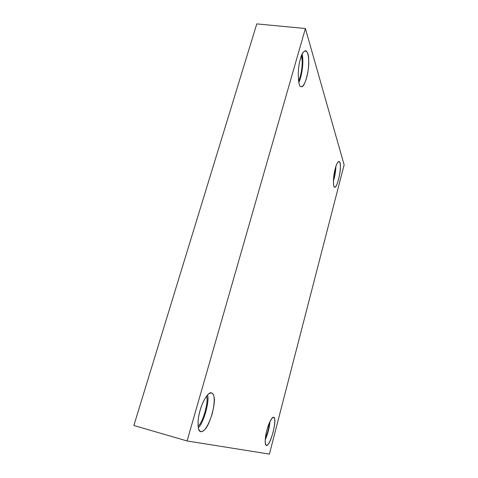 <?xml version="1.0" encoding="UTF-8"?>
<svg xmlns="http://www.w3.org/2000/svg" width="478" height="478" viewBox="0 0 478 478"><rect width="100%" height="100%" fill="white"/><g stroke="black" fill="none" stroke-linecap="round" stroke-linejoin="round"><path stroke-width="0.72" d="M266.891 430.337C265.159 436.348 264.459 445.293 266.348 445.359C268.26 445.46 270.524 441.051 273.129 432.13C275.149 423.12 275.31 418.178 273.613 417.306C271.97 416.41 268.319 424.273 266.891 430.337C269.06 420.592 274.742 413.165 274.707 419.768C275.746 423.723 271.307 440.907 268.463 443.823C265.26 449.607 264.011 439.874 266.891 430.337M269.98 421.53C269.425 427.834 267.847 433.91 265.248 439.748C267.847 433.91 269.425 427.834 269.98 421.53M269.419 422.785C268.905 428.169 267.555 433.361 265.368 438.362C267.555 433.361 268.905 428.169 269.419 422.785M335.215 168.848C333.226 175.312 332.754 187.89 334.702 187.083C336.267 187.077 337.916 182.841 339.655 174.362C340.778 166.995 340.581 162.663 339.057 161.355C337.659 161.809 336.381 164.307 335.215 168.848C337.121 160.232 340.85 159.054 340.366 166.864C340.671 172.97 336.936 187.406 335.132 187.006C332.921 189.515 332.921 176.274 335.215 168.848M335.873 166.577C335.807 170.921 334.988 175.796 333.405 181.21C334.988 175.796 335.807 170.921 335.873 166.577M335.454 167.963C335.341 171.518 334.678 175.456 333.465 179.77C334.678 175.456 335.341 171.518 335.454 167.963M300.435 58.931C297.149 68.151 297.854 88.281 301.289 86.578C303.333 87.605 307.27 79.013 308.31 68.73C309.26 59.923 308.549 51.857 305.591 50.692C303.548 51.122 301.827 53.865 300.435 58.931C303.082 47.412 309.069 49.15 308.698 60.592C309.523 70.152 304.331 88.699 301.367 86.59C297.902 88.549 297.095 68.294 300.435 58.931M302.138 54.247C303.709 60.031 302.52 74.58 298.804 82.455C301.51 77.269 303.13 65.779 302.777 59.947L302.138 54.247M301.546 55.609L302.174 60.885C302.502 66.119 300.997 76.564 298.547 81.021C301.953 74.096 303.058 60.712 301.546 55.609M200.133 410.333C197.45 418.644 197.05 431.27 200.646 431.628C204.339 432.016 208.187 426.071 212.19 413.793C215.088 401.347 214.867 394.38 211.533 392.886C208.33 391.404 202.242 401.932 200.133 410.333C201.991 403.683 204.632 398.371 208.055 394.392C211.282 391.948 213.23 392.689 213.905 396.615C216.229 402.416 209.657 425.892 204.572 429.71C201.907 432.727 199.852 432.273 198.406 428.348C197.617 422.982 198.191 416.977 200.133 410.333M207.512 394.953C209.86 400.725 203.467 423.693 198.274 427.726C203.467 423.693 209.86 400.725 207.512 394.953M206.502 396.196L206.621 396.686C208.772 401.813 202.905 422.558 198.322 425.856L198.059 426.119C202.821 423.167 209.041 400.881 206.502 396.196M344.136 164.88L269.401 454.1L187.077 440.961L305.388 28.519L256.782 23.9L133.864 425.492L187.077 440.961L133.864 425.492L256.782 23.9L305.388 28.519L344.136 164.88L305.388 28.519L187.077 440.961L269.401 454.1L344.136 164.88"/></g></svg>
